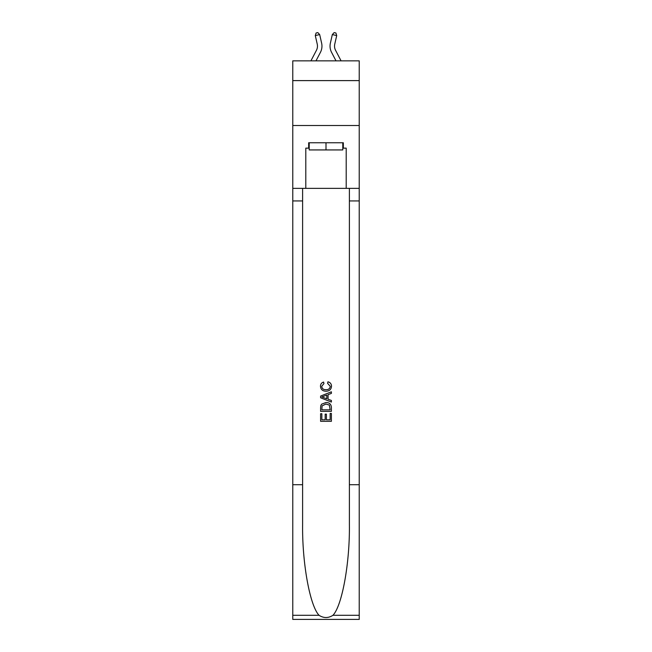 <?xml version="1.0" encoding="UTF-8"?>
<svg xmlns="http://www.w3.org/2000/svg" width="652" height="652" viewBox="0 0 652 652"><rect width="100%" height="100%" fill="white"/><g stroke="black" fill="none" stroke-linecap="round" stroke-linejoin="round"><path stroke-width="0.98" d="M359.228 80.612L359.228 60.856L292.772 60.856L292.772 80.612L359.228 80.612L359.228 125.51L292.772 125.51L292.772 80.612M310.914 60.856L316.44 50.294A8.981 8.981 -30.8 0 0 317.247 44.132L315.291 35.575L316.09 32.999L317.842 32.6L319.676 34.58L321.623 43.138A13.472 13.472 158 0 1 320.417 52.38L315.984 60.856L320.417 52.38M335.56 50.294A8.981 8.981 22 0 1 334.753 44.132A8.981 8.981 22 0 0 335.56 50.294A8.981 8.981 22 0 1 334.753 44.132A8.981 8.981 22 0 0 335.56 50.294A8.981 8.981 22 0 1 334.753 44.132A8.981 8.981 22 0 0 335.56 50.294A8.981 8.981 22 0 1 334.753 44.132A8.981 8.981 22 0 0 335.56 50.294A8.981 8.981 22 0 1 334.753 44.132A8.981 8.981 22 0 0 335.56 50.294A8.981 8.981 22 0 1 334.753 44.132A8.981 8.981 22 0 0 335.56 50.294A8.981 8.981 22 0 1 334.753 44.132A8.981 8.981 22 0 0 335.56 50.294A8.981 8.981 22 0 1 334.753 44.132A8.981 8.981 22 0 0 335.56 50.294A8.981 8.981 22 0 1 334.753 44.132A8.981 8.981 22 0 0 335.56 50.294L341.086 60.856L335.56 50.294A8.981 8.981 30.8 0 1 334.753 44.132L336.709 35.575L332.324 34.58L330.377 43.138A13.472 13.472 -158 0 0 331.583 52.38L336.016 60.856M342.789 142.755L342.789 149.936L309.211 149.936L309.211 142.755M326 142.755L326 149.936M330.14 413.441L330.14 419.798L326.407 419.798L330.14 419.798L330.14 413.441L331.387 413.441L331.387 421.314L320.605 421.314L320.605 413.718L320.605 421.314M325.169 414.134L325.169 419.798L321.852 419.798L325.169 419.798L325.169 414.134L326.407 414.134L326.407 419.798M321.534 404.216L320.76 405.78L321.534 404.216L325.935 402.528C329.382 402.512 331.2 404.175 331.387 407.508L331.387 411.371L320.605 411.371L320.605 407.687L320.605 411.371M327.932 381.803L327.581 383.327L327.932 381.803C330.214 382.398 331.412 383.865 331.518 386.204C331.232 389.513 329.358 391.176 325.918 391.2L325.918 391.2C322.601 391.127 320.792 389.472 320.466 386.237L320.466 386.237C320.523 384.101 321.566 382.716 323.604 382.08L323.93 383.604L321.713 386.31C322.031 388.633 323.433 389.757 325.91 389.676C328.429 389.815 329.888 388.698 330.279 386.343L327.581 383.327M332.944 615.301L359.228 615.301L359.228 619.4L292.772 619.4L292.772 484.705L302.609 484.705L302.609 524.746C302.129 563.026 309.896 605.781 319.056 615.301C323.677 618.259 328.315 618.259 332.944 615.301C342.104 605.781 349.871 563.026 349.39 524.746L349.39 188.371M320.605 396.074L320.605 397.785L331.387 402.064L320.605 397.785L320.605 396.074L331.387 391.795L320.605 396.074M349.39 484.705L359.228 484.705L359.228 125.51M292.772 484.705L292.772 125.51M302.609 188.371L302.609 484.705M359.228 615.301L359.228 484.705M292.772 188.371L305.796 188.371L305.796 148.143L309.211 148.143M342.789 148.143L343.335 148.143L343.335 142.755L308.665 142.755L308.665 148.143M343.335 148.143L346.204 148.143L346.204 188.371L359.228 188.371M305.796 188.371L346.204 188.371M331.387 391.795L331.387 393.409L328.07 394.631L328.07 399.228L331.387 400.458L331.387 402.064M323.84 397.671L326.823 398.771L326.823 395.096L321.852 396.929L323.84 397.671M326.823 395.096L326.823 398.771M320.605 407.687L320.76 405.78M329.374 405.079L330.14 409.847L329.374 405.079L325.91 404.044L322.072 405.886L321.852 409.847L330.14 409.847L321.852 409.847M320.605 413.718L321.852 413.718L321.852 419.798M316.44 50.294A8.981 8.981 -22 0 0 317.247 44.132A8.981 8.981 -22 0 1 316.44 50.294A8.981 8.981 -22 0 0 317.247 44.132A8.981 8.981 -22 0 1 316.44 50.294A8.981 8.981 -22 0 0 317.247 44.132A8.981 8.981 -22 0 1 316.44 50.294A8.981 8.981 -22 0 0 317.247 44.132A8.981 8.981 -22 0 1 316.44 50.294A8.981 8.981 -22 0 0 317.247 44.132A8.981 8.981 -22 0 1 316.44 50.294A8.981 8.981 -22 0 0 317.247 44.132A8.981 8.981 -22 0 1 316.44 50.294A8.981 8.981 -22 0 0 317.247 44.132A8.981 8.981 -22 0 1 316.44 50.294A8.981 8.981 -22 0 0 317.247 44.132A8.981 8.981 -22 0 1 316.44 50.294A8.981 8.981 -22 0 0 317.247 44.132A8.981 8.981 -22 0 1 316.44 50.294M319.676 34.58L321.623 43.138L319.676 34.58L321.623 43.138L319.676 34.58L321.623 43.138L319.676 34.58L321.623 43.138L319.676 34.58L321.623 43.138L319.676 34.58L321.623 43.138L319.676 34.58L321.623 43.138L319.676 34.58L321.623 43.138L319.676 34.58L321.623 43.138L319.676 34.58L315.291 35.575M332.324 34.58L330.377 43.138L332.324 34.58L330.377 43.138L332.324 34.58L330.377 43.138L332.324 34.58L330.377 43.138L332.324 34.58L330.377 43.138L332.324 34.58L330.377 43.138L332.324 34.58L330.377 43.138L332.324 34.58L330.377 43.138L332.324 34.58L330.377 43.138L332.324 34.58L334.158 32.6L335.91 32.999L336.709 35.575M349.39 200.938L359.228 200.938M302.609 200.938L292.772 200.938M292.772 615.301L319.056 615.301"/></g></svg>
